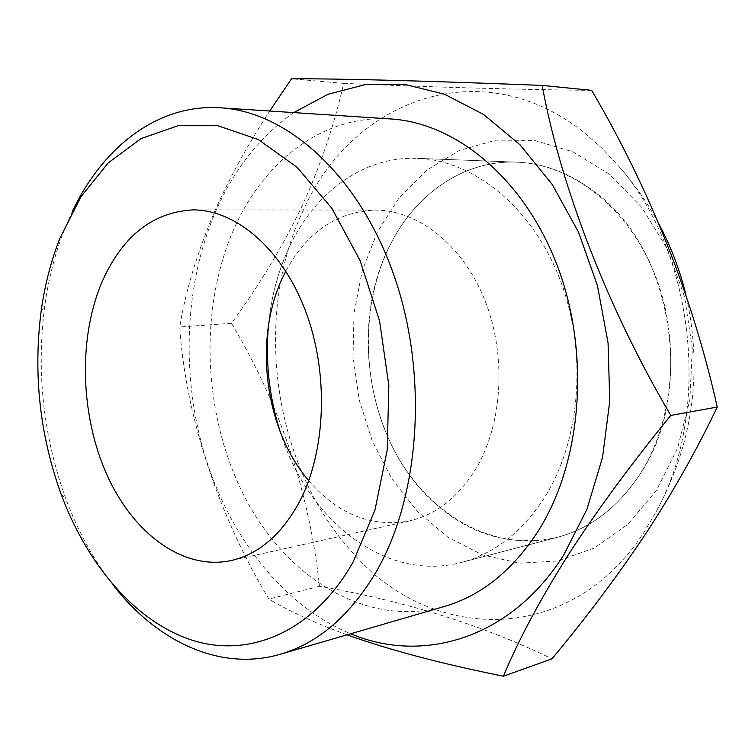 <?xml version="1.0" encoding="UTF-8"?>
<svg xmlns="http://www.w3.org/2000/svg" width="755" height="755" viewBox="0 0 755 755"><rect width="100%" height="100%" fill="white"/><g stroke="black" fill="none" stroke-linecap="round" stroke-linejoin="round"><path stroke-width="0.57" stroke-dasharray="3.77 2.83" d="M308.729 480.642C337.627 514.136 371.092 527.594 409.125 520.997C436.296 514.731 458.719 497.035 476.396 467.902C503 422.545 506.614 353.784 484.436 299.14C462.258 244.431 417.647 209.947 375.141 210.079C336.588 211.853 306.813 232.21 285.834 271.168M289.514 246.621C278.114 270.875 271.102 297.187 268.459 325.565C271.102 297.187 278.114 270.875 289.514 246.621C314.854 192.544 363.344 156.125 417.411 158.342C363.344 156.125 314.854 192.544 289.514 246.621M280.011 431.284C306.841 519.346 385.144 582.935 461.569 562.381C494.95 553.5 522.875 531.444 545.355 496.224C581.237 438.315 587.532 349.225 559.295 277.651C531.067 205.992 473.007 160.202 417.411 158.342C473.007 160.202 531.067 205.992 559.295 277.651C587.532 349.225 581.237 438.315 545.355 496.224C522.875 531.444 494.95 553.5 461.569 562.381C385.144 582.935 306.841 519.346 280.011 431.284M390.477 244.271C359.182 306.341 361.485 389.684 395.469 452.66C429.416 515.438 494.761 553.226 557.69 537.211C590.316 528.519 617.599 507.738 639.551 474.876C674.611 420.875 681.076 338.646 654.123 272.602C627.16 206.483 571.063 164.014 516.703 162.155C463.853 159.975 415.854 193.752 390.477 244.271C350.112 321.715 366.005 434.002 426.584 495.346C464.618 533.766 508.323 547.724 557.69 537.211C590.316 528.519 617.599 507.738 639.551 474.876C694.996 394.837 673.451 251.708 598.102 194.526C572.488 174.103 545.355 163.316 516.703 162.155C463.853 159.975 415.854 193.752 390.477 244.271M609.568 174.405L573.045 151.849L534.446 140.43L495.95 140.147L459.521 150.405L426.801 170.111L399.074 197.867L377.311 232.078L362.155 271.083L354.01 313.183L353.029 356.671L359.201 399.886L372.3 441.165L391.911 478.878L417.421 511.418L447.979 537.249L482.473 554.906L519.515 563.154L557.435 561.04L594.289 548.045L627.981 524.263L656.388 490.467L677.546 448.234L689.853 399.905L692.297 348.385L684.625 296.97L667.354 248.952L641.731 207.304L609.568 174.405M303.623 209.654C252.208 316.449 273.046 466.09 352.358 552.292C428.481 641.401 568.09 648.658 643.788 532.634L656.17 511.692C712.163 411.343 694.704 251.66 618.354 165.789L602.075 148.339L584.738 133.069C480.284 49.273 351.339 101.151 303.623 209.654M591.703 90.364C518.808 89.628 436.135 87.297 343.685 83.38C334.05 126.132 319.827 167.733 301.028 208.191C281.69 248.102 258.493 286.475 231.455 323.291C279.982 404.463 309.323 492.128 319.488 586.276C406.992 601.575 484.474 625.763 551.933 658.841M293.714 112.599C260.484 136.136 234.748 168.45 216.506 209.55C184.229 283.172 180.624 375.037 205.086 456.246C229.992 537.116 283.238 605.84 350.669 633.766M347.007 634.832C314.958 622.941 288.901 611.022 268.865 599.074C217.166 513.192 185.343 413.731 179.747 326.972C185.702 290.175 197.829 250.518 216.128 208.002C230.634 175.773 248.489 143.441 269.714 111.023M390.854 118.969C323.867 114.449 264.543 160.381 234.569 227.51C198.338 308.436 202.765 415.316 244.601 496.781C286.4 577.858 366.401 628.339 444.148 606.558M72.348 211.4L64.553 229.237C55.096 253.265 48.49 278.897 44.724 306.143C36.24 371.979 43.252 436.116 65.761 498.574C77.812 531.095 93.629 559.936 113.193 585.106M319.488 586.276L268.865 599.074M231.455 323.291L179.747 326.972M343.685 83.38L291.505 78.794M409.125 520.997L231.153 560.55M557.69 537.211L461.569 562.381L557.69 537.211M61.155 494.365L65.761 498.574M41.138 311.239L44.724 306.143M656.17 511.692C693.118 443.459 703.065 371.3 685.993 295.233M658.785 223.688C647.563 202.774 634.087 183.465 618.354 165.789M516.703 162.155L417.411 158.342L516.703 162.155M375.141 210.079L192.827 209.89"/><path stroke-width="1.13" d="M101.236 283.786C78.086 339.901 80.606 416.033 106.936 474.886C133.286 533.558 183.021 570.865 231.153 560.55C258.729 554.208 281.436 534.748 299.263 502.179C326.084 451.424 329.057 373.244 305.558 311.041C282.077 248.754 235.909 209.701 192.827 209.89C151.963 212.268 121.432 236.9 101.236 283.786M285.834 271.168L283.399 276.047C253.067 337.938 264.241 428.783 308.729 480.642M268.459 325.565C265.307 361.57 269.157 396.809 280.011 431.284C269.157 396.809 265.307 361.57 268.459 325.565M503.434 676.206L551.933 658.841C585.889 618.156 616.901 576.848 644.959 534.917C672.686 492.628 696.78 450.008 717.25 407.049C692.543 296.611 650.687 191.053 591.703 90.364L542.175 85.409C560.361 185.041 606.709 306.596 670.799 415.429C631.02 464.07 596.459 511.154 567.118 556.69C539.249 601.188 518.024 641.033 503.434 676.206C442.477 664.032 390.335 650.244 347.007 634.832M350.669 633.766C422.706 664.173 510.824 638.957 563.825 554.812L586.918 509.361L602.547 457.37L609.766 401.028L608.058 342.893L597.45 285.683L578.49 232.078L552.207 184.456L520.016 144.781L483.53 114.43L444.478 94.205L404.538 84.343L365.241 84.588L327.934 94.309L293.714 112.599M269.714 111.023L291.505 78.794C341.571 78.633 425.122 80.842 542.175 85.409M113.193 585.106C157.153 641.646 220.139 671.808 280.209 654.274L444.148 606.558C481.53 595.629 513.107 570.11 538.881 530.019C581.954 461.239 590.495 353.623 557.558 266.421C524.649 179.095 456.19 122.857 390.854 118.969L220.488 107.795C158.04 103.643 103.067 146.696 72.348 211.4M280.209 654.274C318.28 643.184 350.452 615.41 376.726 570.922C420.611 494.553 428.519 372.536 393.374 273.659C358.257 174.641 286.928 111.627 220.488 107.795M353.255 561.72L374.99 509.974L387.221 449.999L388.844 385.55L379.576 320.969L360.107 260.607L331.926 208.389L297.168 167.374L258.295 139.524L217.817 125.698L178.057 125.707L140.996 138.609L108.229 162.901L80.927 196.762L59.919 238.221C50.962 261.003 44.705 285.343 41.138 311.239C33.107 373.885 39.779 434.927 61.155 494.365C87.74 565.816 136.532 622.903 193.714 640.702C250.688 658.058 314.089 631.359 353.255 561.72M717.25 407.049L670.799 415.429M685.993 295.233C679.953 270.214 670.884 246.357 658.785 223.688"/></g></svg>
